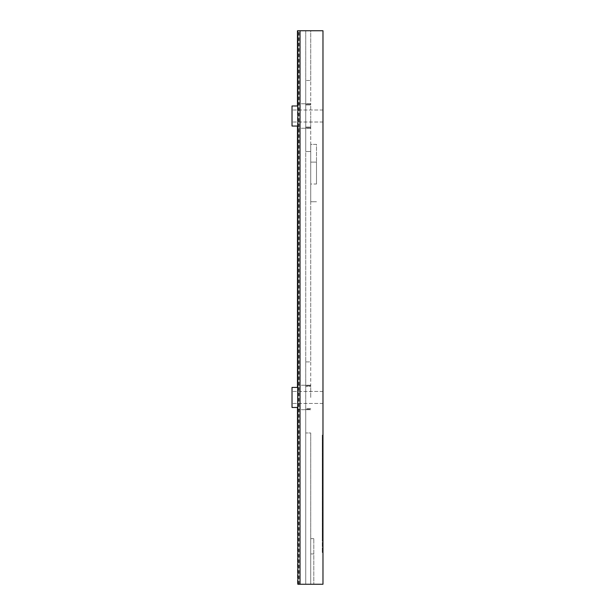 <?xml version="1.0" encoding="UTF-8"?>
<svg xmlns="http://www.w3.org/2000/svg" width="615" height="615" viewBox="0 0 615 615"><rect width="100%" height="100%" fill="white"/><g stroke="black" fill="none" stroke-linecap="round" stroke-linejoin="round"><path stroke-width="0.46" stroke-dasharray="3.08 2.31" d="M297.829 387.412L292.025 387.412L292.025 407.484L292.025 387.412L292.025 407.484L297.898 407.484L297.898 397.444L297.898 409.682L297.898 385.213L297.829 407.484M322.975 397.444L322.975 403.44L322.975 397.444M310.736 397.444L310.736 151.536L310.736 361.92L305.732 361.92L305.732 151.536L305.732 386.397L305.732 361.92L310.736 361.92L310.736 386.397L305.732 386.397L310.736 386.397L310.736 385.213L310.736 397.444M305.732 409.29L305.732 385.605L305.732 409.29L310.736 409.29L305.732 409.29L305.732 408.498L305.732 409.29M297.829 584.25L305.732 584.25L297.829 584.25L297.829 30.75L305.732 30.75L305.732 584.25L305.732 408.498L310.736 408.498L310.736 409.29L310.736 408.498L305.732 408.498L305.732 584.25L305.732 30.75L297.829 30.75M322.975 116.012L322.975 122.008L322.975 116.012M322.975 435.113L322.975 446.613L322.975 435.113L322.245 435.113L322.245 541.077L322.245 435.113L322.975 435.113M322.975 541.077L322.975 446.613L322.975 552.577L322.975 541.077L322.245 541.077L322.245 552.577L322.245 541.077L322.975 541.077M300.035 584.25L322.975 584.25L322.975 30.75L297.46 30.75L297.46 584.25L300.035 584.25L300.035 30.75M297.46 407.484L297.46 387.412M297.46 126.044L297.46 105.972M298.682 584.25L298.682 30.75M310.736 432.975L310.736 584.25L310.736 432.975L305.732 432.975L310.736 432.975M297.829 105.972L292.025 105.972L292.025 126.044L292.025 110.016L292.025 126.044L297.898 126.044L297.898 103.774L297.829 126.044M305.732 127.851L305.732 151.536L305.732 116.012L305.732 127.851L310.736 127.851L310.736 127.059L310.736 151.536L310.736 116.012L310.736 128.243L310.736 127.851L305.732 127.851M310.736 584.25L305.732 584.25L313.796 584.25L313.796 538.632L313.796 584.25L310.736 584.25L310.736 553.93L310.736 584.25M310.736 80.488L310.736 30.75L305.732 30.75L305.732 80.488L305.732 30.75L310.736 30.75L310.736 80.488L305.732 80.488L305.732 104.957L305.732 80.488L310.736 80.488L310.736 104.957L310.736 80.488M297.898 116.012L297.898 103.774L297.898 116.012M297.898 397.444L297.898 385.213L297.898 397.444M310.736 538.632L313.796 538.632L310.736 538.632L310.736 553.93L310.736 538.632M316.494 184.016L316.494 162.114L316.494 184.016L310.736 184.016L310.736 201.758L316.494 201.758L310.736 201.758L310.736 144.371L316.494 144.371L316.494 162.114L316.494 144.371L310.736 144.371L310.736 184.016L316.494 184.016M299.051 584.25L299.051 30.75M305.732 104.166L305.732 104.957L310.736 104.957L305.732 104.957L305.732 104.166L305.732 116.012L305.732 104.166L310.736 104.166L310.736 103.774L310.736 116.012L310.736 103.774L310.736 104.957L310.736 104.166L305.732 104.166M322.975 552.577L322.245 552.577L322.975 552.577M310.736 151.536L305.732 151.536L310.736 151.536M322.975 446.613L322.245 446.613L322.975 446.613M310.736 385.605L305.732 385.605L310.736 385.605M310.736 553.93L313.796 553.93L310.736 553.93M310.736 162.114L316.494 162.114L310.736 162.114M322.975 391.455L292.025 391.455L322.975 391.455M310.736 409.682L297.898 409.682L310.736 409.682M310.736 127.059L305.732 127.059L310.736 127.059M310.736 128.243L297.898 128.243L310.736 128.243M322.975 110.016L292.025 110.016L322.975 110.016M310.736 103.774L297.898 103.774L310.736 103.774M310.736 385.213L297.898 385.213L310.736 385.213M322.975 122.008L292.025 122.008L322.975 122.008M322.975 403.44L292.025 403.44L322.975 403.44"/><path stroke-width="0.92" d="M297.829 30.75L297.829 584.25L322.975 584.25L322.975 30.75L297.46 30.75L297.46 105.972M297.829 584.25L297.46 407.484M297.46 387.412L297.46 126.044M297.829 407.484L292.025 407.484L292.025 387.412L297.829 387.412M297.829 126.044L292.025 126.044L292.025 105.972L297.829 105.972M300.035 584.25L300.035 30.75"/></g></svg>
